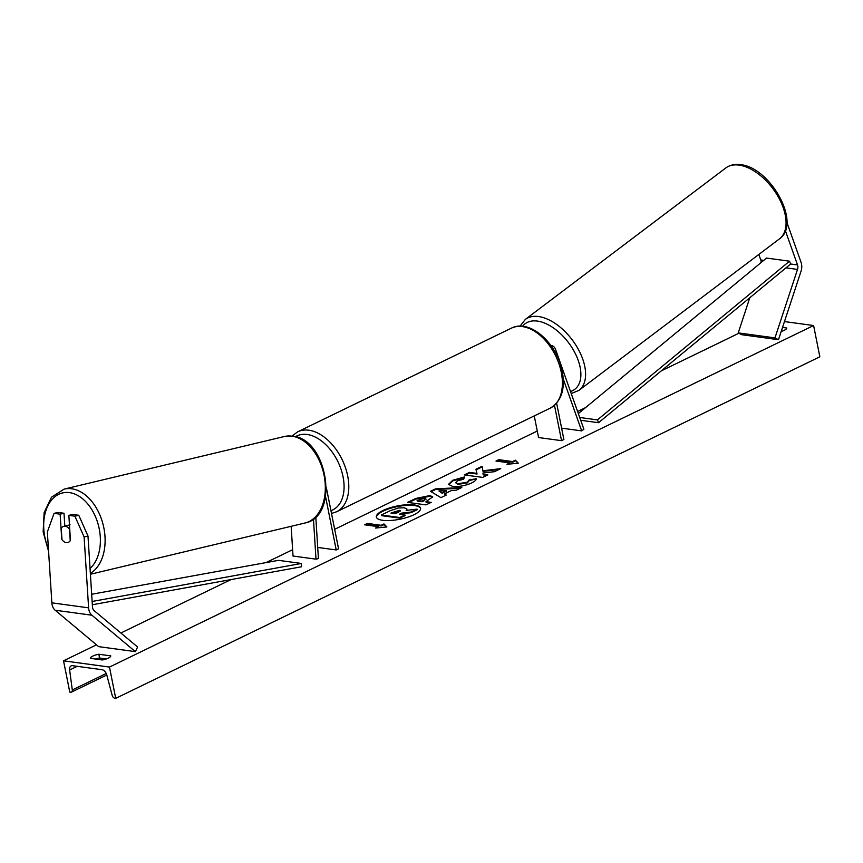<?xml version="1.0" encoding="UTF-8"?>
<svg xmlns="http://www.w3.org/2000/svg" width="863" height="863" viewBox="0 0 863 863"><rect width="100%" height="100%" fill="white"/><g stroke="black" fill="none" stroke-linecap="round" stroke-linejoin="round"><path stroke-width="1.29" d="M313.452 518.943L315.998 559.159L293.032 556.031L291.144 526.311M315.782 516.926L318.415 558.588L315.998 559.159M326.376 487.8L338.566 548.814L336.214 549.947L317.713 547.433M336.214 549.947L325.578 496.689M60.13 514.186L54.067 513.366L57.94 512.439L64.002 513.258L60.13 514.186L61.715 539.181A8.36 5.577 -103.4 0 0 66.257 542.644A8.36 5.577 -103.4 0 0 67.681 542.568A8.36 5.577 -103.4 0 0 70.442 540.367L68.857 515.373L74.908 516.193L78.781 515.276L72.729 514.445L68.857 515.373M64.002 513.258L64.811 526.074M78.781 515.276L87.983 536.02L92.481 606.916A5.351 3.851 97.7 0 0 92.6 607.811A5.351 3.851 97.7 0 0 94.121 610.605L137.616 647.023L135.383 651.641L98.641 646.635L55.135 610.217A10.701 7.713 97.7 0 1 52.093 604.639A10.701 7.713 97.7 0 1 51.856 602.838L47.357 531.942L54.067 513.366M87.983 536.02L84.11 536.948L88.609 607.843A10.701 7.713 97.7 0 0 88.835 609.634A10.701 7.713 97.7 0 0 91.888 615.211L135.383 651.641M84.11 536.948L74.908 516.193M758.825 254.456L760.778 259.946A5.351 3.851 -82.3 0 1 761.004 260.788A5.351 3.851 -82.3 0 1 761.123 262.557M785.362 230.658L797.531 264.941A5.351 3.851 -82.3 0 1 797.757 265.782A5.351 3.851 -82.3 0 1 797.52 269.429L774.974 337.886L778.491 339.709L741.749 334.704L738.232 332.891L749.796 297.746M786.873 222.33L801.047 262.276A10.701 7.713 -82.3 0 1 801.511 263.959A10.701 7.713 -82.3 0 1 801.037 271.241L778.491 339.709M774.974 337.886L738.232 332.891M550.918 345.502A8.026 5.782 -82.3 0 1 551.381 345.534A8.026 5.782 -82.3 0 1 555.589 349.493L583.884 429.224L581.684 430.885L561.619 428.156M563.269 379.008L581.684 430.885M556.624 403.172L563.884 439.526L561.543 440.659L538.566 437.541L534.251 415.901M561.543 440.659L554.478 405.319M69.515 529.321L70.227 540.691A8.36 5.577 76.6 0 1 67.681 542.568A8.36 5.577 76.6 0 1 66.257 542.644A8.36 5.577 76.6 0 1 61.963 539.569L61.241 528.199A8.36 5.577 76.6 0 1 63.797 526.311A8.36 5.577 76.6 0 1 65.221 526.247A8.36 5.577 76.6 0 1 69.515 529.321L69.73 529.267M420.626 508.523A22.546 6.753 -11.3 0 0 406.085 505.416A22.546 6.753 -11.3 0 0 383.107 511.133A22.546 6.753 -11.3 0 0 376.451 517.347M382.978 510.508A22.546 6.753 -11.3 0 0 376.365 517.034A22.546 6.753 -11.3 0 0 390.497 520.486A22.546 6.753 -11.3 0 0 413.97 514.726A22.546 6.753 -11.3 0 0 420.583 508.199A22.546 6.753 -11.3 0 0 406.451 504.758A22.546 6.753 -11.3 0 0 382.978 510.508M109.472 667.067L63.528 660.81L69.784 692.094L70.744 692.223A3.01 1.877 -115.9 0 0 71.5 692.115A3.01 1.877 -115.9 0 0 72.298 689.947L69.633 669.99A5.685 3.549 64.1 0 1 71.133 665.891A5.685 3.549 64.1 0 1 72.546 665.697L101.953 669.688A5.685 3.549 64.1 0 1 106.807 675.049L112.179 695.373A3.01 1.877 -115.9 0 0 114.757 698.21L115.718 698.34L109.472 667.067L813.604 325.534L784.467 321.575M738.901 333.237L661.263 370.896M585.556 407.616L577.584 411.478M537.271 431.036L334.661 529.31M292.633 549.699L266.02 562.6M231.036 579.569L120.874 633M96.483 644.834L63.528 660.81M455.578 482.687L457.929 484.38L467.315 482.87L469.321 480.518L475.966 478.987L475.847 478.361C476.84 479.472 475.448 481.004 471.673 482.956C465.34 485.761 458.943 486.905 452.492 486.365L448.49 484.359L452.784 480.249L464.585 476.915L463.625 479.213L457.368 480.907L455.578 482.687L457.8 483.755L467.196 482.244L469.202 479.893L476.02 478.836M469.321 480.518L469.202 479.893M429.947 495.567L432.697 496.861L425.966 501.64L431.209 502.352L426.009 504.877L407.627 502.385L415.675 498.48L429.947 495.567L432.687 497.185M482.902 470.777L482.115 466.257L475.945 469.245L476.937 473.399L469.483 472.385L464.272 474.909L482.654 477.401L487.854 474.887L483.107 474.24L482.935 473.032L494.477 471.673L500.734 468.641L482.902 470.777L483.032 471.403L498.976 469.483M90.388 658.35L102.33 659.968A8.36 2.503 -11.3 0 0 108.317 658.156A8.36 2.503 -11.3 0 0 110.777 655.869L98.835 654.251A8.36 2.503 -11.3 0 0 90.388 658.35M782.536 327.433L786.743 328.005A8.36 2.503 168.7 0 1 784.284 330.292A8.36 2.503 168.7 0 1 781.22 331.435M378.328 526.667L375.513 528.037L386.894 526.959L383.959 523.938L381.144 525.308L367.368 523.431L364.553 524.801L378.328 526.667L377.271 527.876M515.405 460.184L518.339 463.204L506.948 464.283L509.763 462.913L495.988 461.047L498.803 459.677L512.59 461.554L515.405 460.184L517.897 463.248M451.619 490.432L444.348 493.96L446.279 495.049L440.917 497.649L430.464 491.295L435.448 488.879L461.781 487.53L456.236 490.216L451.619 490.432M106.429 658.933L99.59 658.005A8.36 2.503 -11.3 0 0 95.491 659.041M781.393 330.928L782.396 331.058M813.604 325.534L819.85 356.807L115.718 698.34M99.59 658.005L98.835 654.251M411.166 512.665L411.047 512.039L417.066 509.127L417.185 509.753L411.166 512.665L401.802 513.744L401.673 513.118L399.396 514.229L404.963 514.984L405.092 515.61L399.882 518.145L381.468 515.643L381.338 515.017L390.238 510.702L398.361 507.994L404.369 507.778L406.915 508.997L406.883 510.335M401.802 513.744L400.497 514.38M399.882 518.145L399.752 517.52L381.338 515.017M404.963 514.984L399.752 517.52M411.047 512.039L401.673 513.118M406.915 508.997L406.16 510.421L417.066 509.127M365.653 524.941L367.487 524.057L367.368 523.431M386.462 527.002L384.089 524.564L381.273 525.934L381.144 525.308M381.273 525.934L367.487 524.057M384.089 524.564L383.959 523.938M508.706 464.121L509.763 462.913M512.59 461.554L512.708 462.18L498.933 460.303L498.803 459.677M498.933 460.303L497.088 461.198M512.708 462.18L515.524 460.81M486.872 475.362L483.226 474.866L483.107 474.24M476.937 473.399L477.056 474.024L469.601 473.01L469.483 472.385M469.601 473.01L465.384 475.06M482.223 466.883L476.096 469.86M430.227 502.827L426.085 502.266L425.966 501.64M408.738 502.536L415.804 499.105L430.065 496.193M417.109 500.443L421.975 501.101L424.434 499.904L425.028 498.134L417.109 500.443L417.239 501.069L422.093 501.727L424.564 500.529L425.157 498.76M422.093 501.727L421.975 501.101M426.106 499.224L425.028 498.134M448.598 484.661L452.902 480.874L464.704 477.541M445.75 495.308L444.348 493.96M431.09 491.673L435.578 489.504L435.448 488.879M435.578 489.504L460.324 488.231M438.922 490.918L442.126 493.28L446.311 491.241L446.193 490.616L438.922 490.918L442.007 492.654L446.193 490.616M442.126 493.28L442.007 492.654M400.184 511.144L399.396 510.357L390.971 513.086L395.394 513.69L398.835 512.018L399.45 510.367L400.324 510.788M399.569 510.993L392.082 513.237M92.341 604.747L301.554 566.764L301.446 563.463L278.479 560.346L91.672 594.262M92.136 601.468L301.446 563.463M797.531 264.941L790.637 264.002L598.555 422.708L580.713 420.281M790.637 264.002L789.526 261.198L597.433 419.893L598.555 422.708M597.433 419.893L579.72 417.487M789.526 261.198L766.549 258.069L578.329 413.582M91.888 615.211L55.135 610.217M88.609 607.843L51.856 602.838M763.787 260.356L760.778 259.946M797.52 269.429L785.977 267.854M330.939 510.669A41.122 25.707 -115.9 0 0 343.053 476.775A41.122 25.707 -115.9 0 0 295.448 436.71M291.953 436.063L297.746 431.791A44.455 27.799 64.1 0 1 347.692 475.945A44.455 27.799 64.1 0 1 336.548 511.791L550.141 408.199A44.455 27.799 -115.9 0 0 561.284 372.352A44.455 27.799 -115.9 0 0 511.338 328.188C529.85 318.415 557.39 343.603 562.266 371.381C565.448 389.148 561.403 401.424 550.141 408.199M90.043 568.437A41.122 27.465 -103.4 0 0 98.274 524.747A41.122 27.465 -103.4 0 0 69.472 492.622A41.122 27.465 -103.4 0 0 48.436 548.825M48.598 551.414L43.15 531.953L44.132 512.568L51.5 497.185L64.121 489.116A44.455 29.698 76.6 0 1 71.683 488.771A44.455 29.698 76.6 0 1 103.582 526.581A44.455 29.698 76.6 0 1 90.345 573.356M90.41 574.262L304.995 523A44.455 29.698 -103.4 0 0 324.617 478.382A44.455 29.698 -103.4 0 0 291.899 436.171A44.455 29.698 -103.4 0 0 284.337 436.516L64.121 489.116M77.195 666.322L69.633 669.99M106.225 673.485L72.298 689.947M430.119 496.203L429.99 495.578M415.804 499.105L415.675 498.48M424.564 500.529L424.434 499.904M452.902 480.874L452.784 480.249M457.875 484.37L457.746 483.744M457.929 484.38L457.8 483.755M467.315 482.87L467.196 482.244M399.515 510.982L399.396 510.357M394.51 512.05L394.391 511.425M779.418 238.9C802.029 223.485 770.184 167.185 740.486 164.66C734.812 163.884 729.915 164.973 725.815 167.951A44.455 25.07 52.9 0 1 739.008 165.092A44.455 25.07 52.9 0 1 778.739 197.767A44.455 25.07 52.9 0 1 779.418 238.9L578.954 390.346A44.455 25.07 -127.1 0 0 578.275 349.213A44.455 25.07 -127.1 0 0 538.544 316.538A44.455 25.07 -127.1 0 0 525.351 319.396L520.001 326.192M522.59 326.3A41.122 23.182 52.9 0 1 537.369 321.079A41.122 23.182 52.9 0 1 575.945 354.909A41.122 23.182 52.9 0 1 570.486 391.489M297.746 431.791L511.338 328.188M331.5 513.442L336.548 511.791M284.337 436.516L292.557 436.128C327.918 438.771 339.871 516.635 304.995 523M63.797 526.311L70.086 524.812M71.5 692.115L106.785 674.995M725.815 167.951L525.351 319.396M571.241 393.593L578.954 390.346"/></g></svg>
